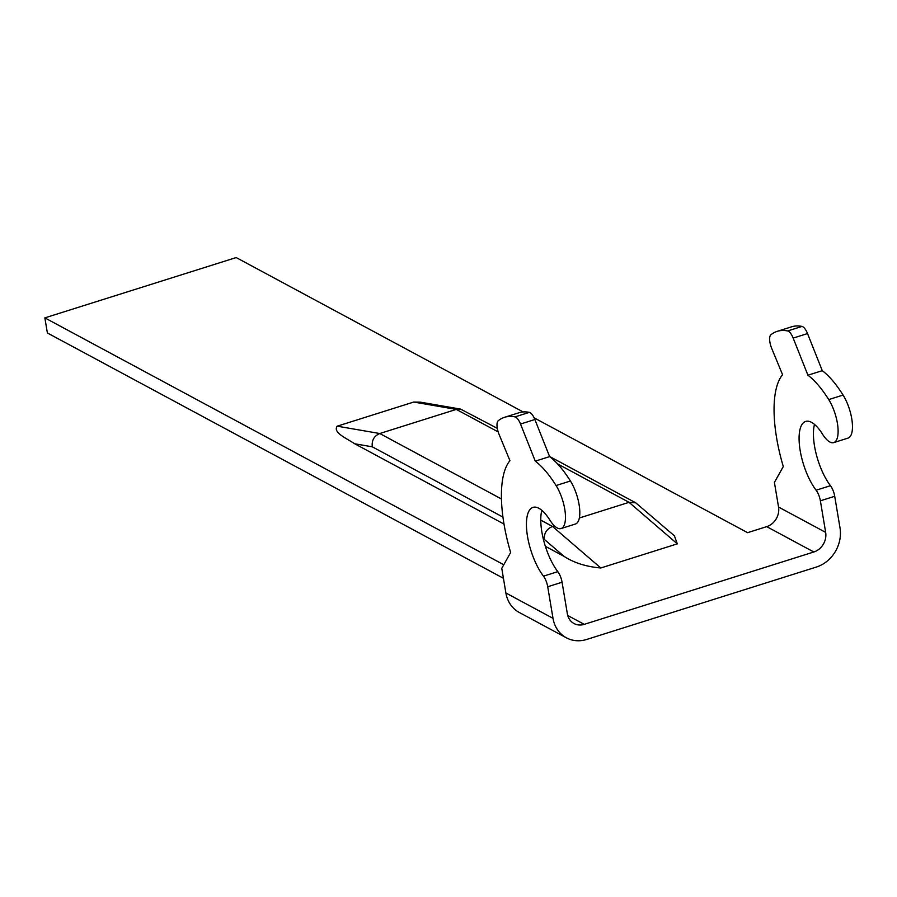 <?xml version="1.0" encoding="UTF-8"?>
<svg xmlns="http://www.w3.org/2000/svg" width="897" height="897" viewBox="0 0 897 897"><rect width="100%" height="100%" fill="white"/><g stroke="black" fill="none" stroke-linecap="round" stroke-linejoin="round"><path stroke-width="1.35" d="M553 618.325L505.886 592.984L501.771 568.35L510.651 552.485A94.465 34.927 72.5 0 1 509.933 460.666L499.024 434.271A10.798 3.992 -107.5 0 1 498.239 420.738A134.942 49.896 72.5 0 1 504.619 417.273A134.942 49.896 72.5 0 1 515.001 416.881A10.798 3.992 -107.5 0 1 520.518 424.034L535.274 461.136A94.465 34.927 72.5 0 1 556.073 485.535A26.988 9.979 72.5 0 1 565.155 511.996A26.988 9.979 72.5 0 1 561.073 528.546A26.988 9.979 72.5 0 1 549.85 520.069A40.488 14.969 -107.5 0 0 533.009 507.366A40.488 14.969 -107.5 0 0 527.301 535.128A40.488 14.969 -107.5 0 0 543.47 576.166A10.798 3.992 -107.5 0 1 547.719 586.75L553 618.325A32.382 28.132 118.3 0 0 566.366 637.801A32.382 28.132 118.3 0 0 586.75 639.438L816.348 567.061A32.382 28.132 -61.7 0 0 840.007 527.862L834.715 496.288L820.374 500.806A10.798 3.992 -107.5 0 0 816.113 490.222A40.488 14.969 -107.5 0 1 799.956 449.195A40.488 14.969 -107.5 0 1 805.663 421.422A40.488 14.969 -107.5 0 1 822.504 434.137A26.988 9.979 72.5 0 0 833.728 442.602L848.08 438.084A26.988 9.979 72.5 0 0 852.15 421.534A26.988 9.979 72.5 0 0 843.079 395.072A94.465 34.927 72.5 0 0 822.28 370.674L807.524 333.572L793.172 338.091A10.798 3.992 -107.5 0 0 787.656 330.948A134.942 49.896 72.5 0 0 777.262 331.329L791.614 326.811A134.942 49.896 72.5 0 1 802.008 326.418A10.798 3.992 72.5 0 1 807.524 333.572M503.778 564.762L44.85 317.874L47.373 332.955L503.43 578.285M44.85 317.874L236.18 257.562L523.153 411.947M534.152 417.856L747.582 532.672L766.711 526.64A16.191 14.06 -61.7 0 0 778.54 507.04L774.414 482.418L783.294 466.541A94.465 34.927 72.5 0 1 782.576 374.722L771.678 348.339A10.798 3.992 -107.5 0 1 770.882 334.794A134.942 49.896 72.5 0 1 777.262 331.329M820.374 500.806L825.655 532.381A16.191 14.06 -61.7 0 1 813.826 551.991L766.711 526.64M793.172 338.091L807.928 375.204A94.465 34.927 72.5 0 1 828.727 399.591A26.988 9.979 72.5 0 1 837.798 426.053A26.988 9.979 72.5 0 1 833.728 442.602M807.928 375.204L822.28 370.674M814.487 424.393A40.488 14.969 -107.5 0 0 830.465 485.703A10.798 3.992 72.5 0 1 834.715 496.288M541.833 510.337A40.488 14.969 -107.5 0 0 557.811 571.647A10.798 3.992 72.5 0 1 562.071 582.231L567.353 613.806A16.191 14.06 118.3 0 0 574.035 623.538A16.191 14.06 118.3 0 0 584.227 624.357L813.826 551.991M504.619 417.273L518.971 412.755A134.942 49.896 72.5 0 1 529.353 412.362A10.798 3.992 72.5 0 1 534.87 419.516L549.626 456.618A94.465 34.927 72.5 0 1 570.425 481.005A26.988 9.979 72.5 0 1 579.496 507.478A26.988 9.979 72.5 0 1 575.426 524.016L561.073 528.546M549.626 456.618L535.274 461.136M505.886 592.984A32.382 28.132 118.3 0 0 519.251 612.46L566.366 637.801M549.558 456.461L635.738 502.813L674.398 535.834L677.325 543.851L600.799 567.98C586.279 566.725 574.046 562.856 564.101 556.398L545.376 546.329M504.002 524.072L354.764 443.791C345.872 438.016 332.686 432.399 337.205 426.176L413.741 402.047L420.401 402.159L460.576 409.099L456.304 409.402L379.767 433.52L337.205 426.176M564.101 556.398L544.221 539.299C544.008 533.166 546.766 528.882 552.507 526.449L540.779 520.137M502.948 517.098L372.289 446.807C371.582 440.405 374.071 435.976 379.767 433.52L501.457 498.99M497.297 428.34L460.576 409.099M635.738 502.813L629.044 502.331L579.35 517.995M554.402 525.855L552.507 526.449L600.799 567.98M825.655 532.381L778.54 507.04M802.008 326.418L787.656 330.948M830.465 485.703L816.113 490.222M828.727 399.591L843.079 395.072M584.227 624.357L567.734 615.488M520.518 424.034L534.87 419.516M515.001 416.881L529.353 412.362M570.425 481.005L556.073 485.535M543.47 576.166L557.811 571.647M547.719 586.75L562.071 582.231M544.221 539.299L543.268 538.783M372.289 446.807L354.764 443.791M413.741 402.047L456.304 409.402L498.171 431.928M557.542 463.861L629.044 502.331L677.325 543.851"/></g></svg>
